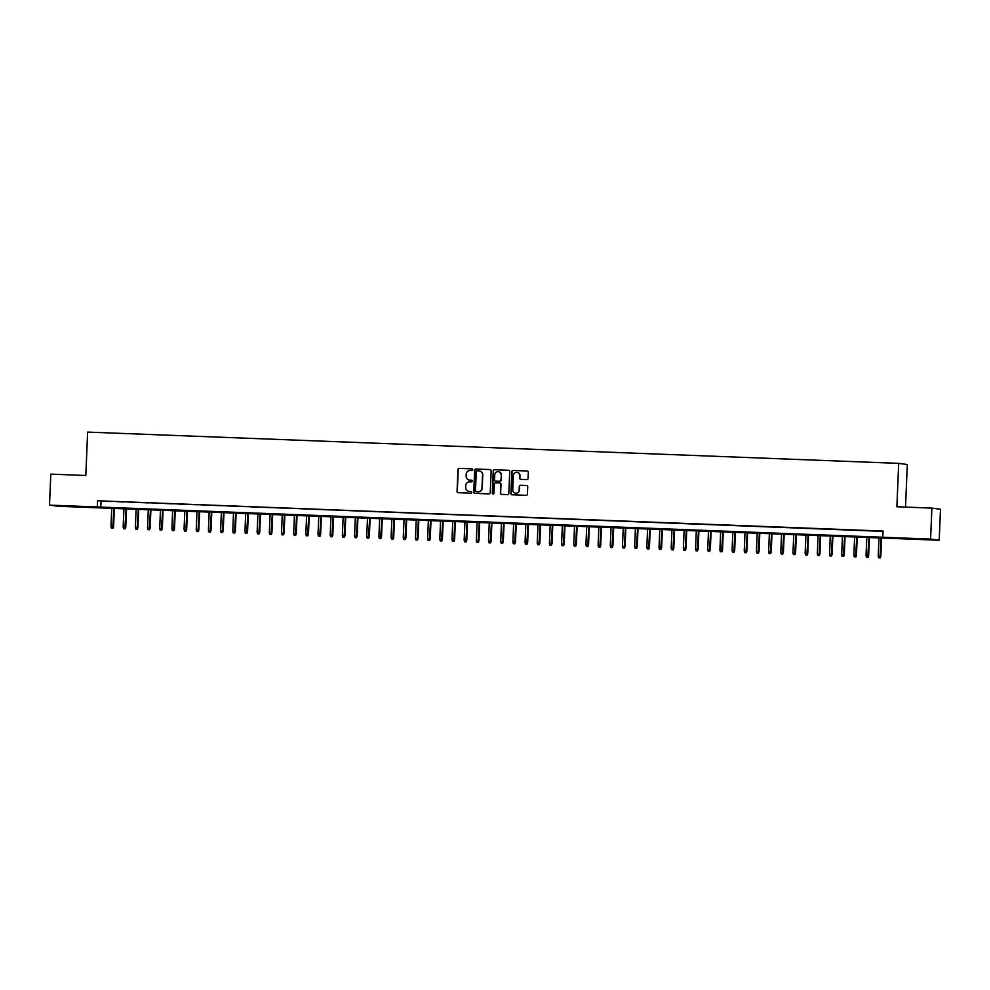 <?xml version="1.0" encoding="UTF-8"?>
<svg xmlns="http://www.w3.org/2000/svg" width="990" height="990" viewBox="0 0 990 990"><rect width="100%" height="100%" fill="white"/><g stroke="black" fill="none" stroke-linecap="round" stroke-linejoin="round"><path stroke-width="1.49" d="M472.725 469.755A0.854 0.842 -82.4 0 0 471.921 468.864L459.224 468.381A1.213 1.2 -82.4 0 0 457.974 469.545L457.058 491.448A1.213 1.2 -82.4 0 0 458.209 492.711L470.906 493.206A0.854 0.842 -82.4 0 0 471.772 492.389A0.854 0.842 -82.4 0 0 470.98 491.498L469.334 491.436A3.898 3.824 -82.4 0 1 465.671 487.402L465.746 485.57A3.898 3.824 -82.4 0 1 469.73 481.821L471.376 481.882A0.854 0.842 -82.4 0 0 472.255 481.066A0.854 0.842 -82.4 0 0 471.45 480.187L469.805 480.125A3.898 3.824 -82.4 0 1 466.142 476.079L466.216 474.26A3.898 3.824 -82.4 0 1 470.213 470.51L471.859 470.572A0.854 0.842 -82.4 0 0 472.725 469.755M920.886 539.303L909.402 538.659L920.886 539.303M71.453 506.546L59.969 505.902L71.453 506.546M526.816 479.581A1.213 1.2 -82.4 0 0 528.066 478.405L528.326 472.267A1.213 1.2 -82.4 0 0 527.175 471.005L513.08 470.46A1.213 1.2 -82.4 0 0 511.83 471.624L510.914 493.527A1.213 1.2 -82.4 0 0 512.053 494.79L526.16 495.334A1.213 1.2 -82.4 0 0 527.41 494.159L527.72 486.746A1.213 1.2 -82.4 0 0 526.569 485.484L520.542 485.249A1.213 1.2 -82.4 0 0 519.292 486.412L519.131 490.1A3.255 3.205 -82.4 0 1 515.505 493.206A3.255 3.205 -82.4 0 1 512.746 489.852L513.352 475.435A3.255 3.205 -82.4 0 1 516.978 472.329A3.255 3.205 -82.4 0 1 519.738 475.683L519.639 478.083A1.213 1.2 -82.4 0 0 520.789 479.346L526.816 479.581M49.5 505.123L50.799 474.136L85.808 475.485L87.627 432.098L898.697 463.37L896.878 506.756L931.899 508.105L930.6 539.092L939.201 540.243L58.101 506.274L49.5 505.123L930.6 539.092M882.795 537.248L883.055 531.048L97.565 500.767L97.305 506.967M491.151 470.832A1.213 1.2 -82.4 0 0 490 469.569L475.905 469.025A1.213 1.2 -82.4 0 0 474.656 470.188L473.74 492.092A1.213 1.2 -82.4 0 0 474.878 493.354L488.986 493.899A1.213 1.2 -82.4 0 0 490.236 492.735L491.151 470.832M494.493 469.743L508.588 470.287A1.213 1.2 -82.4 0 1 509.739 471.549L508.823 493.453A1.213 1.2 -82.4 0 1 507.573 494.616L501.534 494.381A1.213 1.2 -82.4 0 1 500.396 493.119L500.767 484.246A1.213 1.2 -82.4 0 0 499.616 482.971L495.619 482.823A1.213 1.2 -82.4 0 0 494.369 483.999L493.985 493.243A0.854 0.842 -82.4 0 1 493.032 494.06A0.854 0.842 -82.4 0 1 492.302 493.181L493.243 470.906A1.213 1.2 -82.4 0 1 494.493 469.743L508.588 470.287M112.031 501.485L104.73 501.2L112.031 501.485M124.208 501.955L116.907 501.67L124.208 501.955M136.385 502.425L129.084 502.14L136.385 502.425M148.562 502.895L141.261 502.611L148.562 502.895M160.751 503.365L153.438 503.081L160.751 503.365M172.928 503.836L165.615 503.551L172.928 503.836M185.105 504.306L177.792 504.021L185.105 504.306M197.282 504.776L189.969 504.492L197.282 504.776M209.459 505.246L202.146 504.962L209.459 505.246M221.636 505.717L214.335 505.432L221.636 505.717M233.813 506.187L226.512 505.902L233.813 506.187M245.99 506.645L238.689 506.373L245.99 506.645M258.167 507.115L250.866 506.843L258.167 507.115M270.344 507.585L263.043 507.313L270.344 507.585M282.534 508.056L275.22 507.783L282.534 508.056M294.711 508.526L287.397 508.241L294.711 508.526M306.888 508.996L299.574 508.712L306.888 508.996M319.065 509.466L311.751 509.182L319.065 509.466M331.242 509.937L323.928 509.652L331.242 509.937M343.419 510.407L336.117 510.122L343.419 510.407M355.596 510.877L348.294 510.593L355.596 510.877M367.773 511.347L360.471 511.063L367.773 511.347M379.95 511.818L372.648 511.533L379.95 511.818M392.127 512.288L384.825 512.003L392.127 512.288M404.316 512.758L397.002 512.474L404.316 512.758M416.493 513.228L409.179 512.944L416.493 513.228M428.67 513.699L421.356 513.414L428.67 513.699M440.847 514.169L433.533 513.884L440.847 514.169M453.024 514.639L445.71 514.355L453.024 514.639M465.201 515.097L457.9 514.825L465.201 515.097M477.378 515.567L470.077 515.295L477.378 515.567M489.555 516.038L482.254 515.765L489.555 516.038M501.732 516.508L494.431 516.236L501.732 516.508M513.909 516.978L506.608 516.693L513.909 516.978M526.098 517.448L518.785 517.164L526.098 517.448M538.275 517.918L530.962 517.634L538.275 517.918M550.452 518.389L543.139 518.104L550.452 518.389M562.629 518.859L555.316 518.574L562.629 518.859M574.806 519.329L567.493 519.045L574.806 519.329M586.983 519.8L579.682 519.515L586.983 519.8M599.16 520.27L591.859 519.985L599.16 520.27M611.337 520.74L604.036 520.455L611.337 520.74M623.514 521.21L616.213 520.926L623.514 521.21M635.691 521.681L628.39 521.396L635.691 521.681M647.881 522.151L640.567 521.866L647.881 522.151M660.058 522.621L652.744 522.336L660.058 522.621M672.235 523.091L664.921 522.807L672.235 523.091M684.412 523.549L677.098 523.277L684.412 523.549M696.589 524.019L689.275 523.747L696.589 524.019M708.766 524.49L701.465 524.217L708.766 524.49M720.943 524.96L713.641 524.688L720.943 524.96M733.12 525.43L725.818 525.146L733.12 525.43M745.297 525.9L737.995 525.616L745.297 525.9M757.474 526.371L750.173 526.086L757.474 526.371M769.663 526.841L762.35 526.556L769.663 526.841M781.84 527.311L774.527 527.027L781.84 527.311M794.017 527.781L786.704 527.497L794.017 527.781M806.194 528.252L798.88 527.967L806.194 528.252M818.371 528.722L811.058 528.437L818.371 528.722M830.548 529.192L823.247 528.908L830.548 529.192M842.725 529.662L835.424 529.378L842.725 529.662M854.902 530.133L847.601 529.848L854.902 530.133M867.079 530.603L859.778 530.318L867.079 530.603M97.565 500.767L883.043 531.382M872.537 530.863L879.838 531.147L872.537 530.813M905.516 507.09L907.31 464.52L898.697 463.37M931.899 508.105L940.5 509.256L939.201 540.243M101.054 501.237L100.794 507.437M471.45 480.187L470.04 480.15M471.166 491.535L469.569 491.473M471.921 468.864L459.459 468.406A1.213 1.2 -82.4 0 0 458.209 469.582L457.293 491.486A1.213 1.2 -82.4 0 0 458.209 492.711M490 469.569L476.128 469.05A1.213 1.2 -82.4 0 0 474.891 470.225L473.963 492.129A1.213 1.2 -82.4 0 0 474.891 493.354M477.143 470.782A0.854 0.842 -82.4 0 0 476.277 471.599L475.46 490.817A0.854 0.842 -82.4 0 0 476.264 491.708L477.997 491.77A3.898 3.824 -82.4 0 0 481.982 488.021L482.538 474.878A3.898 3.824 -82.4 0 0 478.875 470.844L477.143 470.782M479.346 470.894A3.898 3.824 -82.4 0 1 482.774 474.915L482.217 488.058A3.898 3.824 -82.4 0 1 478.232 491.807L476.499 491.733M499.851 483.009A1.213 1.2 -82.4 0 1 501.002 484.271L500.631 493.156A1.213 1.2 -82.4 0 0 501.546 494.381M494.715 469.767A1.213 1.2 -82.4 0 0 493.478 470.943L492.537 493.206A0.854 0.842 -82.4 0 0 493.144 494.06M501.15 475.027A3.255 3.205 -82.4 0 0 498.378 471.673A3.255 3.205 -82.4 0 0 494.753 474.779L494.542 479.853A1.213 1.2 -82.4 0 0 495.916 481.152L499.69 481.276A1.213 1.2 -82.4 0 0 500.94 480.101L501.386 475.052A3.255 3.205 -82.4 0 0 498.502 471.686M501.386 475.052L501.175 480.138A1.213 1.2 -82.4 0 1 499.925 481.301L495.916 481.152M517.089 472.341A3.255 3.205 -82.4 0 1 519.973 475.707L519.874 478.108A1.213 1.2 -82.4 0 0 520.789 479.346M515.629 493.218A3.255 3.205 -82.4 0 0 519.366 490.124L519.131 490.1M526.569 485.484L520.765 485.273A1.213 1.2 -82.4 0 0 519.527 486.449L519.366 490.124M527.175 471.005L513.303 470.485A1.213 1.2 -82.4 0 0 512.065 471.661L511.149 493.565A1.213 1.2 -82.4 0 0 512.065 494.79M111.499 528.252L112.947 528.326L111.499 528.252L110.979 526.606L113.59 526.742L114.37 508.105M112.712 528.289L113.949 508.093M110.979 526.606L111.759 508.006M113.59 526.742L112.947 528.326M123.676 528.71L125.124 528.796L123.676 528.71L123.156 527.076L125.767 527.212L126.547 508.575M124.889 528.759L126.126 508.563M123.156 527.076L123.936 508.476M125.767 527.212L125.124 528.796M135.853 529.18L137.301 529.266L135.853 529.18L135.333 527.546L137.944 527.682L138.736 509.046M137.066 529.229L138.315 509.033M135.333 527.546L136.113 508.947M137.944 527.682L137.301 529.266M148.03 529.65L149.478 529.737L148.03 529.65L147.522 528.017L150.133 528.153L150.913 509.516M149.243 529.7L150.492 509.504M147.522 528.017L148.302 509.417M150.133 528.153L149.478 529.737M160.207 530.12L161.655 530.207L160.207 530.12L159.699 528.487L162.31 528.623L163.09 509.986M161.432 530.17L162.669 509.974M159.699 528.487L160.479 509.887M162.31 528.623L161.655 530.207M172.384 530.591L173.832 530.677L172.384 530.591L171.876 528.957L174.488 529.093L175.267 510.456M173.609 530.64L174.846 510.444M171.876 528.957L172.656 510.357M174.488 529.093L173.832 530.677M184.561 531.061L186.021 531.147L184.561 531.061L184.053 529.415L186.665 529.563L187.444 510.927M185.786 531.11L187.023 510.914M184.053 529.415L184.833 510.828M186.665 529.563L186.021 531.147M196.738 531.531L198.198 531.605L196.738 531.531L196.23 529.885L198.842 530.034L199.621 511.397M197.963 531.581L199.2 511.385M196.23 529.885L197.01 511.298M198.842 530.034L198.198 531.605M208.927 532.001L210.375 532.076L208.927 532.001L208.407 530.355L211.019 530.504L211.798 511.867M210.14 532.051L211.377 511.855M208.407 530.355L209.187 511.768M211.019 530.504L210.375 532.076M221.104 532.471L222.552 532.546L221.104 532.471L220.584 530.826L223.196 530.974L223.975 512.337M222.317 532.521L223.554 512.325M220.584 530.826L221.364 512.238M223.196 530.974L222.552 532.546M233.281 532.942L234.729 533.016L233.281 532.942L232.761 531.296L235.373 531.444L236.152 512.808M234.494 532.991L235.731 512.783M232.761 531.296L233.541 512.709M235.373 531.444L234.729 533.016M245.458 533.412L246.906 533.486L245.458 533.412L244.938 531.766L247.549 531.915L248.329 513.278M246.671 533.462L247.908 513.253M244.938 531.766L245.718 513.179M247.549 531.915L246.906 533.486M257.635 533.882L259.083 533.957L257.635 533.882L257.115 532.236L259.726 532.373L260.519 513.748M258.848 533.932L260.098 513.723M257.115 532.236L257.895 513.649M259.726 532.373L259.083 533.957M269.812 534.353L271.26 534.427L269.812 534.353L269.305 532.707L271.916 532.843L272.696 514.218M271.025 534.402L272.275 514.194M269.305 532.707L270.084 514.119M271.916 532.843L271.26 534.427M281.989 534.823L283.437 534.897L281.989 534.823L281.482 533.177L284.093 533.313L284.873 514.689M283.214 534.872L284.452 514.664M281.482 533.177L282.261 514.577M284.093 533.313L283.437 534.897M294.166 535.293L295.614 535.367L294.166 535.293L293.659 533.647L296.27 533.783L297.05 515.159M295.391 535.33L296.629 515.134M293.659 533.647L294.438 515.048M296.27 533.783L295.614 535.367M306.343 535.763L307.803 535.837L306.343 535.763L305.836 534.117L308.447 534.254L309.226 515.617M307.568 535.8L308.806 515.604M305.836 534.117L306.615 515.518M308.447 534.254L307.803 535.837M318.52 536.234L319.98 536.308L318.52 536.234L318.013 534.588L320.624 534.724L321.404 516.087M319.745 536.271L320.983 516.075M318.013 534.588L318.792 515.988M320.624 534.724L319.98 536.308M330.71 536.704L332.157 536.778L330.71 536.704L330.19 535.058L332.801 535.194L333.581 516.557M331.922 536.741L333.16 516.545M330.19 535.058L330.969 516.458M332.801 535.194L332.157 536.778M342.887 537.162L344.334 537.248L342.887 537.162L342.367 535.528L344.978 535.664L345.757 517.028M344.099 537.211L345.337 517.015M342.367 535.528L343.146 516.929M344.978 535.664L344.334 537.248M355.064 537.632L356.511 537.718L355.064 537.632L354.544 535.998L357.155 536.135L357.935 517.498M356.276 537.681L357.514 517.485M354.544 535.998L355.323 517.399M357.155 536.135L356.511 537.718M367.24 538.102L368.688 538.189L367.24 538.102L366.721 536.469L369.332 536.605L370.111 517.968M368.453 538.152L369.691 517.956M366.721 536.469L367.5 517.869M369.332 536.605L368.688 538.189M379.418 538.572L380.865 538.659L379.418 538.572L378.898 536.939L381.509 537.075L382.301 518.438M380.63 538.622L381.88 518.426M378.898 536.939L379.677 518.339M381.509 537.075L380.865 538.659M391.595 539.043L393.042 539.129L391.595 539.043L391.087 537.409L393.698 537.545L394.478 518.909M392.807 539.092L394.057 518.896M391.087 537.409L391.867 518.81M393.698 537.545L393.042 539.129M403.772 539.513L405.219 539.6L403.772 539.513L403.264 537.867L405.875 538.015L406.655 519.379M404.997 539.562L406.234 519.366M403.264 537.867L404.044 519.28M405.875 538.015L405.219 539.6M415.949 539.983L417.396 540.057L415.949 539.983L415.441 538.337L418.052 538.486L418.832 519.849M417.174 540.033L418.411 519.837M415.441 538.337L416.221 519.75M418.052 538.486L417.396 540.057M428.125 540.453L429.586 540.528L428.125 540.453L427.618 538.808L430.229 538.956L431.009 520.319M429.351 540.503L430.588 520.307M427.618 538.808L428.398 520.22M430.229 538.956L429.586 540.528M440.303 540.924L441.763 540.998L440.303 540.924L439.795 539.278L442.406 539.426L443.186 520.789M441.528 540.973L442.765 520.777M439.795 539.278L440.575 520.691M442.406 539.426L441.763 540.998M452.492 541.394L453.94 541.468L452.492 541.394L451.972 539.748L454.583 539.896L455.363 521.26M453.705 541.443L454.942 521.247M451.972 539.748L452.752 521.161M454.583 539.896L453.94 541.468M464.669 541.864L466.117 541.938L464.669 541.864L464.149 540.218L466.76 540.367L467.54 521.73M465.882 541.914L467.119 521.705M464.149 540.218L464.929 521.631M466.76 540.367L466.117 541.938M476.846 542.334L478.294 542.409L476.846 542.334L476.326 540.689L478.937 540.825L479.717 522.2M478.059 542.384L479.296 522.175M476.326 540.689L477.106 522.101M478.937 540.825L478.294 542.409M489.023 542.805L490.471 542.879L489.023 542.805L488.503 541.159L491.114 541.295L491.894 522.671M490.236 542.854L491.473 522.646M488.503 541.159L489.283 522.572M491.114 541.295L490.471 542.879M501.2 543.275L502.648 543.349L501.2 543.275L500.68 541.629L503.291 541.765L504.083 523.141M502.413 543.324L503.663 523.116M500.68 541.629L501.46 523.029M503.291 541.765L502.648 543.349M513.377 543.745L514.825 543.819L513.377 543.745L512.87 542.099L515.481 542.235L516.26 523.611M514.59 543.795L515.84 523.586M512.87 542.099L513.649 523.5M515.481 542.235L514.825 543.819M525.554 544.215L527.002 544.29L525.554 544.215L525.047 542.57L527.658 542.706L528.437 524.069M526.779 544.253L528.017 524.057M525.047 542.57L525.826 523.97M527.658 542.706L527.002 544.29M537.731 544.686L539.179 544.76L537.731 544.686L537.224 543.04L539.835 543.176L540.614 524.539M538.956 544.723L540.193 524.527M537.224 543.04L538.003 524.44M539.835 543.176L539.179 544.76M549.908 545.156L551.368 545.23L549.908 545.156L549.4 543.51L552.012 543.646L552.791 525.009M551.133 545.193L552.37 524.997M549.4 543.51L550.18 524.91M552.012 543.646L551.368 545.23M562.085 545.614L563.545 545.7L562.085 545.614L561.577 543.98L564.189 544.116L564.968 525.48M563.31 545.663L564.548 525.467M561.577 543.98L562.357 525.381M564.189 544.116L563.545 545.7M574.262 546.084L575.722 546.171L574.262 546.084L573.755 544.451L576.366 544.587L577.145 525.95M575.487 546.134L576.725 525.938M573.755 544.451L574.534 525.851M576.366 544.587L575.722 546.171M586.451 546.554L587.899 546.641L586.451 546.554L585.932 544.921L588.543 545.057L589.322 526.42M587.664 546.604L588.902 526.408M585.932 544.921L586.711 526.321M588.543 545.057L587.899 546.641M598.628 547.024L600.076 547.111L598.628 547.024L598.109 545.391L600.72 545.527L601.499 526.89M599.841 547.074L601.079 526.878M598.109 545.391L598.888 526.791M600.72 545.527L600.076 547.111M610.805 547.495L612.253 547.581L610.805 547.495L610.286 545.861L612.897 545.997L613.676 527.361M612.018 547.544L613.255 527.348M610.286 545.861L611.065 527.262M612.897 545.997L612.253 547.581M622.982 547.965L624.43 548.052L622.982 547.965L622.462 546.319L625.074 546.468L625.866 527.831M624.195 548.014L625.445 527.818M622.462 546.319L623.242 527.732M625.074 546.468L624.43 548.052M635.159 548.435L636.607 548.51L635.159 548.435L634.652 546.789L637.263 546.938L638.043 528.301M636.372 548.485L637.622 528.289M634.652 546.789L635.432 528.202M637.263 546.938L636.607 548.51M647.336 548.906L648.784 548.98L647.336 548.906L646.829 547.26L649.44 547.408L650.22 528.771M648.561 548.955L649.799 528.759M646.829 547.26L647.609 528.672M649.44 547.408L648.784 548.98M659.513 549.376L660.961 549.45L659.513 549.376L659.006 547.73L661.617 547.878L662.397 529.242M660.738 549.425L661.976 529.229M659.006 547.73L659.785 529.143M661.617 547.878L660.961 549.45M671.69 549.846L673.151 549.92L671.69 549.846L671.183 548.2L673.794 548.349L674.574 529.712M672.915 549.896L674.153 529.7M671.183 548.2L671.962 529.613M673.794 548.349L673.151 549.92M683.867 550.316L685.327 550.39L683.867 550.316L683.36 548.67L685.971 548.819L686.751 530.182M685.092 550.366L686.33 530.157M683.36 548.67L684.14 530.083M685.971 548.819L685.327 550.39M696.044 550.787L697.505 550.861L696.044 550.787L695.537 549.141L698.148 549.277L698.928 530.652M697.269 550.836L698.507 530.628M695.537 549.141L696.317 530.553M698.148 549.277L697.505 550.861M708.234 551.257L709.682 551.331L708.234 551.257L707.714 549.611L710.325 549.747L711.105 531.123M709.446 551.306L710.684 531.098M707.714 549.611L708.494 531.024M710.325 549.747L709.682 551.331M720.411 551.727L721.859 551.801L720.411 551.727L719.891 550.081L722.502 550.217L723.282 531.593M721.623 551.777L722.861 531.568M719.891 550.081L720.671 531.482M722.502 550.217L721.859 551.801M732.588 552.197L734.035 552.271L732.588 552.197L732.068 550.551L734.679 550.688L735.459 532.063M733.8 552.247L735.038 532.038M732.068 550.551L732.848 531.952M734.679 550.688L734.035 552.271M744.765 552.668L746.212 552.742L744.765 552.668L744.245 551.022L746.856 551.158L747.648 532.521M745.977 552.705L747.227 532.509M744.245 551.022L745.024 532.422M746.856 551.158L746.212 552.742M756.942 553.138L758.39 553.212L756.942 553.138L756.434 551.492L759.045 551.628L759.825 532.991M758.154 553.175L759.404 532.979M756.434 551.492L757.214 532.892M759.045 551.628L758.39 553.212M769.119 553.608L770.567 553.682L769.119 553.608L768.611 551.962L771.222 552.098L772.002 533.462M770.344 553.645L771.581 533.449M768.611 551.962L769.391 533.363M771.222 552.098L770.567 553.682M781.296 554.066L782.744 554.153L781.296 554.066L780.788 552.432L783.399 552.568L784.179 533.932M782.521 554.115L783.758 533.919M780.788 552.432L781.568 533.833M783.399 552.568L782.744 554.153M793.473 554.536L794.933 554.623L793.473 554.536L792.965 552.903L795.576 553.039L796.356 534.402M794.698 554.586L795.935 534.39M792.965 552.903L793.745 534.303M795.576 553.039L794.933 554.623M805.65 555.006L807.11 555.093L805.65 555.006L805.142 553.373L807.753 553.509L808.533 534.872M806.875 555.056L808.112 534.86M805.142 553.373L805.922 534.773M807.753 553.509L807.11 555.093M817.827 555.477L819.287 555.563L817.827 555.477L817.319 553.843L819.93 553.979L820.71 535.343M819.052 555.526L820.289 535.33M817.319 553.843L818.099 535.244M819.93 553.979L819.287 555.563M830.016 555.947L831.464 556.034L830.016 555.947L829.496 554.313L832.107 554.45L832.887 535.813M831.229 555.996L832.466 535.8M829.496 554.313L830.276 535.714M832.107 554.45L831.464 556.034M842.193 556.417L843.641 556.504L842.193 556.417L841.673 554.771L844.284 554.92L845.064 536.283M843.406 556.467L844.643 536.271M841.673 554.771L842.453 536.184M844.284 554.92L843.641 556.504M854.37 556.887L855.818 556.962L854.37 556.887L853.85 555.241L856.461 555.39L857.241 536.753M855.583 556.937L856.82 536.741M853.85 555.241L854.63 536.654M856.461 555.39L855.818 556.962M866.547 557.358L867.995 557.432L866.547 557.358L866.027 555.712L868.638 555.86L869.43 537.224M867.76 557.407L869.01 537.211M866.027 555.712L866.807 537.125M868.638 555.86L867.995 557.432M878.724 557.828L880.172 557.902L878.724 557.828L878.217 556.182L880.828 556.331L881.607 537.694M879.937 557.877L881.187 537.681M878.217 556.182L878.996 537.595M880.828 556.331L880.172 557.902"/></g></svg>
